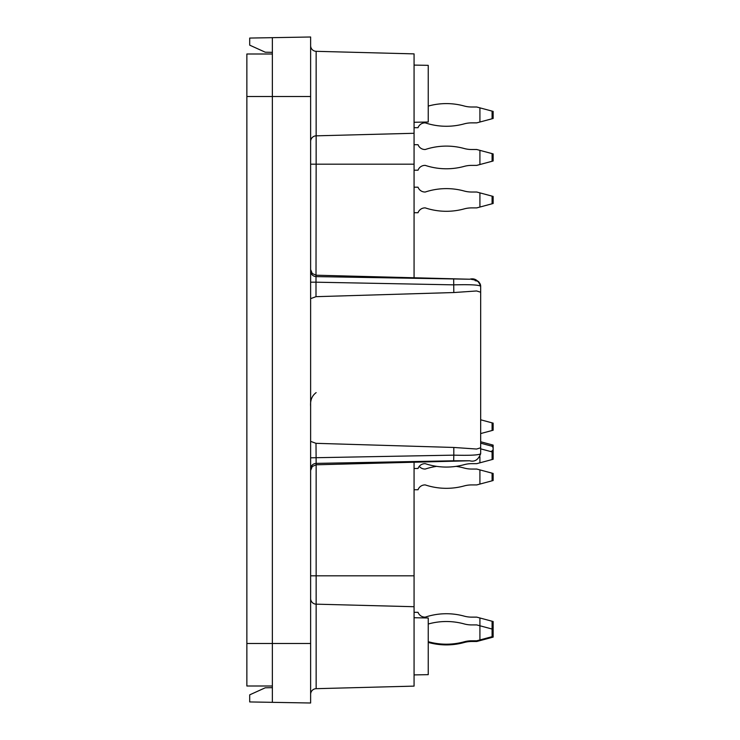 <?xml version="1.0" encoding="UTF-8"?>
<svg xmlns="http://www.w3.org/2000/svg" width="740" height="740" viewBox="0 0 740 740"><rect width="100%" height="100%" fill="white"/><g stroke="black" fill="none" stroke-linecap="round" stroke-linejoin="round"><path stroke-width="1.11" d="M414.067 53.881L414.067 133.283L316.147 135.836L316.147 51.319L414.067 53.881M414.067 277.768L414.067 133.283M414.067 606.717L316.147 604.164L316.147 688.681A5.67 5.67 0 0 0 310.624 694.351A5.67 5.67 0 0 1 316.147 688.681L414.067 686.119L414.067 462.232M453.666 460.789L316.147 463.388L315.999 443.325L453.814 447.46L476.615 449.032L480.667 447.793L480.667 453.713C478.336 459.799 474.654 462.149 469.632 460.77L453.666 460.789L453.814 455.146L310.624 457.81M310.624 271.025A5.67 5.587 180 0 0 316.147 276.612L469.863 279.23L316.147 275.206L312.262 273.522L310.624 269.536M310.624 468.975A5.67 5.587 180 0 1 316.147 463.388L316.147 464.794L469.632 460.77M414.067 617.734L428.238 617.983L428.238 674.658L414.067 674.908M414.067 65.092L428.238 65.342L428.238 122.017L414.067 122.267M414.067 164.178L316.147 164.178L315.999 282.19L453.814 284.854C470.252 284.419 479.205 284.891 480.667 286.288L480.667 453.713C479.215 455.109 470.27 455.581 453.814 455.146L453.814 447.46M310.624 298.636L315.999 296.675L453.814 292.541L453.666 279.211M453.814 292.541L476.615 290.968L480.667 292.207L480.667 286.288L480.667 447.793M310.624 441.364L315.999 443.325M272.366 52.337L265.281 52.216L249.695 45.149L249.695 38.064L310.624 37L310.624 703L272.366 702.334L272.366 643.486L310.624 643.486M492.091 452.473L493.136 452.186L493.136 445.101L480.667 441.762L480.667 433.566L493.136 430.227L493.136 423.141L480.667 419.793L480.667 286.288C478.336 280.201 474.654 277.851 469.632 279.23M272.366 37.666L272.366 643.486L246.864 643.486L246.864 685.999L272.366 685.999M272.366 702.334L249.695 701.936L249.695 694.851L265.281 687.784L272.366 687.663M475.154 280.71A5.67 5.587 -0 0 1 480.667 286.288L478.826 281.838L476.597 280.331L471.056 279.285M310.624 282.19L315.999 282.19L315.999 296.675M310.624 45.649A5.67 5.67 0 0 0 316.147 51.319A5.67 5.67 0 0 1 310.624 45.649A5.67 5.67 0 0 0 316.147 51.319M310.624 406.315C310.153 400.275 311.993 395.706 316.147 392.616M272.366 54.002L246.864 54.002L246.864 643.486M479.918 164.53L479.918 150.359L493.136 153.901L493.136 160.987L476.745 165.381L471.648 165.381A28.342 28.342 0 0 0 464.156 166.389A67.238 67.238 0 0 1 425.26 165.381L424.954 165.381A7.372 7.372 0 0 0 418.035 170.2A7.372 7.372 0 0 1 424.954 165.381A7.372 7.372 0 0 0 418.035 170.2A7.372 7.372 0 0 1 424.954 165.381A7.372 7.372 0 0 0 418.035 170.2A7.372 7.372 0 0 1 424.954 165.381A7.372 7.372 0 0 0 418.035 170.2A7.372 7.372 0 0 1 424.954 165.381A7.372 7.372 0 0 0 418.035 170.2A7.372 7.372 0 0 1 424.954 165.381A7.372 7.372 0 0 0 418.035 170.2L414.067 170.2M414.067 144.698L418.035 144.698A7.372 7.372 0 0 0 424.954 149.508L425.26 149.508A67.238 67.238 0 0 1 464.156 148.5A28.342 28.342 0 0 0 471.648 149.508A28.342 28.342 0 0 1 464.156 148.5A28.342 28.342 0 0 0 471.648 149.508A28.342 28.342 0 0 1 464.156 148.5A28.342 28.342 0 0 0 471.648 149.508A28.342 28.342 0 0 1 464.156 148.5A28.342 28.342 0 0 0 471.648 149.508A28.342 28.342 0 0 1 464.156 148.5A28.342 28.342 0 0 0 471.648 149.508A28.342 28.342 0 0 1 464.156 148.5A28.342 28.342 0 0 0 471.648 149.508L476.745 149.508L479.918 150.359M424.954 165.381L425.26 165.381A67.238 67.238 0 0 0 464.156 166.389A28.342 28.342 0 0 1 471.648 165.381A28.342 28.342 0 0 0 464.156 166.389A67.238 67.238 0 0 1 425.26 165.381L425.26 165.381A67.238 67.238 0 0 0 464.156 166.389A28.342 28.342 0 0 1 471.648 165.381A28.342 28.342 0 0 0 464.156 166.389A67.238 67.238 0 0 1 425.26 165.381L425.26 165.381A67.238 67.238 0 0 0 464.156 166.389A28.342 28.342 0 0 1 471.648 165.381A28.342 28.342 0 0 0 464.156 166.389A67.238 67.238 0 0 1 425.26 165.381L425.26 165.381A67.238 67.238 0 0 0 464.156 166.389A28.342 28.342 0 0 1 471.648 165.381A28.342 28.342 0 0 0 464.156 166.389A67.238 67.238 0 0 1 425.26 165.381L425.26 165.381A67.238 67.238 0 0 0 464.156 166.389A28.342 28.342 0 0 1 471.648 165.381A28.342 28.342 0 0 0 464.156 166.389A67.238 67.238 0 0 1 425.26 165.381L424.954 165.381M418.035 127.687A7.372 7.372 0 0 1 424.954 122.868L425.26 122.868A67.238 67.238 0 0 0 464.156 123.876A28.342 28.342 0 0 1 471.648 122.868A28.342 28.342 0 0 0 464.156 123.876A67.238 67.238 0 0 1 425.26 122.868L425.26 122.868A67.238 67.238 0 0 0 464.156 123.876A28.342 28.342 0 0 1 471.648 122.868A28.342 28.342 0 0 0 464.156 123.876A67.238 67.238 0 0 1 425.26 122.868L425.26 122.868A67.238 67.238 0 0 0 464.156 123.876A28.342 28.342 0 0 1 471.648 122.868A28.342 28.342 0 0 0 464.156 123.876A67.238 67.238 0 0 1 425.26 122.868L425.26 122.868A67.238 67.238 0 0 0 464.156 123.876A28.342 28.342 0 0 1 471.648 122.868A28.342 28.342 0 0 0 464.156 123.876A67.238 67.238 0 0 1 425.26 122.868L425.26 122.868A67.238 67.238 0 0 0 464.156 123.876A28.342 28.342 0 0 1 471.648 122.868A28.342 28.342 0 0 0 464.156 123.876A67.238 67.238 0 0 1 425.26 122.868L425.26 122.868A67.238 67.238 0 0 0 464.156 123.876A28.342 28.342 0 0 1 471.648 122.868A28.342 28.342 0 0 0 464.156 123.876A67.238 67.238 0 0 1 425.26 122.868L425.26 122.868A67.238 67.238 0 0 0 464.156 123.876A28.342 28.342 0 0 1 471.648 122.868A28.342 28.342 0 0 0 464.156 123.876A67.238 67.238 0 0 1 425.26 122.868L425.26 122.868A67.238 67.238 0 0 0 464.156 123.876A28.342 28.342 0 0 1 471.648 122.868A28.342 28.342 0 0 0 464.156 123.876A67.238 67.238 0 0 1 425.26 122.868L425.26 122.868A67.238 67.238 0 0 0 464.156 123.876A28.342 28.342 0 0 1 471.648 122.868A28.342 28.342 0 0 0 464.156 123.876A67.238 67.238 0 0 1 425.26 122.868L425.26 122.868A67.238 67.238 0 0 0 464.156 123.876A28.342 28.342 0 0 1 471.648 122.868A28.342 28.342 0 0 0 464.156 123.876A67.238 67.238 0 0 1 425.26 122.868L424.954 122.868A7.372 7.372 0 0 0 418.035 127.687A7.372 7.372 0 0 1 424.954 122.868A7.372 7.372 0 0 0 418.035 127.687A7.372 7.372 0 0 1 424.954 122.868A7.372 7.372 0 0 0 418.035 127.687A7.372 7.372 0 0 1 424.954 122.868A7.372 7.372 0 0 0 418.035 127.687A7.372 7.372 0 0 1 424.954 122.868A7.372 7.372 0 0 0 418.035 127.687A7.372 7.372 0 0 1 424.954 122.868A7.372 7.372 0 0 0 418.035 127.687A7.372 7.372 0 0 1 424.954 122.868A7.372 7.372 0 0 0 418.035 127.687A7.372 7.372 0 0 1 424.954 122.868A7.372 7.372 0 0 0 418.035 127.687A7.372 7.372 0 0 1 424.954 122.868A7.372 7.372 0 0 0 418.035 127.687A7.372 7.372 0 0 1 424.954 122.868A7.372 7.372 0 0 0 418.035 127.687L414.067 127.687M471.648 107.004A28.342 28.342 0 0 1 464.156 105.996A28.342 28.342 0 0 0 471.648 107.004A28.342 28.342 0 0 1 464.156 105.996A28.342 28.342 0 0 0 471.648 107.004A28.342 28.342 0 0 1 464.156 105.996A28.342 28.342 0 0 0 471.648 107.004A28.342 28.342 0 0 1 464.156 105.996A28.342 28.342 0 0 0 471.648 107.004A28.342 28.342 0 0 1 464.156 105.996A28.342 28.342 0 0 0 471.648 107.004A28.342 28.342 0 0 1 464.156 105.996A28.342 28.342 0 0 0 471.648 107.004A28.342 28.342 0 0 1 464.156 105.996A28.342 28.342 0 0 0 471.648 107.004A28.342 28.342 0 0 1 464.156 105.996A28.342 28.342 0 0 0 471.648 107.004A28.342 28.342 0 0 1 464.156 105.996A28.342 28.342 0 0 0 471.648 107.004A28.342 28.342 0 0 1 464.156 105.996A28.342 28.342 0 0 0 471.648 107.004L476.745 107.004L493.136 111.398L493.136 118.483L479.918 122.017L479.918 107.855M479.918 484.071L479.918 469.9L493.136 473.443L493.136 480.528L476.745 484.922L471.648 484.922A28.342 28.342 0 0 0 464.156 485.93A67.238 67.238 0 0 1 425.26 484.922L424.954 484.922A7.372 7.372 0 0 0 418.035 489.741L414.067 489.741M456.118 466.357A67.238 67.238 0 0 1 464.156 468.041A28.342 28.342 0 0 0 471.648 469.049L476.745 469.049L479.918 469.9M419.256 466.357A7.372 7.372 0 0 0 424.954 469.049L425.26 469.049A67.238 67.238 0 0 1 436.646 466.357M471.648 617.132A28.342 28.342 0 0 1 464.156 616.124A67.238 67.238 0 0 0 425.26 617.132A67.238 67.238 0 0 1 464.156 616.124A28.342 28.342 0 0 0 471.648 617.132A28.342 28.342 0 0 1 464.156 616.124A67.238 67.238 0 0 0 425.26 617.132A67.238 67.238 0 0 1 464.156 616.124A28.342 28.342 0 0 0 471.648 617.132A28.342 28.342 0 0 1 464.156 616.124A67.238 67.238 0 0 0 425.26 617.132A67.238 67.238 0 0 1 464.156 616.124A28.342 28.342 0 0 0 471.648 617.132A28.342 28.342 0 0 1 464.156 616.124A67.238 67.238 0 0 0 425.26 617.132A67.238 67.238 0 0 1 464.156 616.124A28.342 28.342 0 0 0 471.648 617.132A28.342 28.342 0 0 1 464.156 616.124A67.238 67.238 0 0 0 425.26 617.132A67.238 67.238 0 0 1 464.156 616.124A28.342 28.342 0 0 0 471.648 617.132A28.342 28.342 0 0 1 464.156 616.124A67.238 67.238 0 0 0 425.26 617.132A67.238 67.238 0 0 1 464.156 616.124A28.342 28.342 0 0 0 471.648 617.132L476.745 617.132L493.136 621.517L493.136 628.602L491.813 628.963M424.954 617.132L424.954 617.132A7.372 7.372 0 0 1 418.035 612.313L414.067 612.313M428.238 641.7A67.238 67.238 0 0 0 464.156 641.802A28.342 28.342 0 0 1 471.648 640.794L476.745 640.794L479.918 639.943L479.918 617.983M428.238 624.014A67.238 67.238 0 0 1 464.156 623.913A28.342 28.342 0 0 0 471.648 624.921L476.745 624.921L493.136 629.315L493.136 636.4L479.918 639.943L479.918 640.655L476.745 641.497L471.648 641.497A28.342 28.342 0 0 0 464.156 642.514A67.238 67.238 0 0 1 428.238 642.413M480.667 448.847L493.136 452.186L493.136 459.272L476.745 463.666L471.648 463.666A28.342 28.342 0 0 0 464.156 464.674A67.238 67.238 0 0 1 425.26 463.666L424.954 463.666A7.372 7.372 0 0 0 418.035 468.485L414.067 468.485M479.918 462.815L479.918 456.691M479.918 640.655L493.136 637.112L493.136 636.4M480.667 443.177L492.091 446.239L493.136 447.608L493.136 449.68L492.091 451.049L490.49 451.483M479.918 122.017L476.745 122.868L471.648 122.868M428.238 106.088A67.238 67.238 0 0 1 464.156 105.996M479.918 207.043L479.918 192.872L493.136 196.415L493.136 203.5L476.745 207.894L471.648 207.894A28.342 28.342 0 0 0 464.156 208.902A67.238 67.238 0 0 1 425.26 207.894L424.954 207.894A7.372 7.372 0 0 0 418.035 212.713L414.067 212.713M414.067 187.202L418.035 187.202A7.372 7.372 0 0 0 424.954 192.021L425.26 192.021A67.238 67.238 0 0 1 464.156 191.013A28.342 28.342 0 0 0 471.648 192.021L476.745 192.021L479.918 192.872M310.624 470.464L312.262 466.478L316.147 464.794L316.147 604.164A5.67 5.643 180 0 1 310.624 598.53M414.067 575.822L310.624 575.822M310.624 141.47A5.67 5.643 180 0 1 316.147 135.836L316.147 164.178L310.624 164.178M246.864 96.515L310.624 96.515M492.091 161.274L492.091 153.624M492.091 459.549L492.091 451.049M492.091 446.239L492.091 444.823M492.091 480.806L492.091 473.165M492.091 628.889L492.091 621.239M492.091 637.39L492.091 629.037M492.091 430.504L492.091 422.855M492.091 118.761L492.091 111.111M492.091 203.778L492.091 196.137"/></g></svg>
